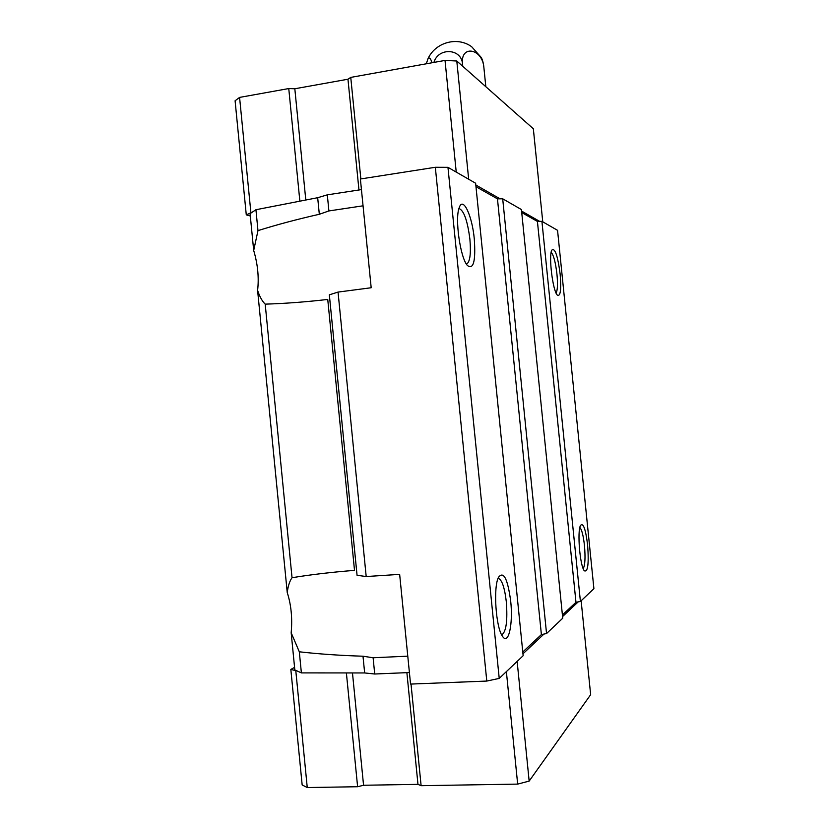 <?xml version="1.0" encoding="UTF-8"?>
<svg xmlns="http://www.w3.org/2000/svg" width="829" height="829" viewBox="0 0 829 829"><rect width="100%" height="100%" fill="white"/><g stroke="black" fill="none" stroke-linecap="round" stroke-linejoin="round"><path stroke-width="1.24" d="M364.656 672.951L362.998 656.216L373.112 657.76L374.718 674.008L364.656 672.951L301.383 672.899L299.31 651.801L291.176 632.755C292.492 618.185 291.176 604.787 287.238 592.548L257.601 290.378C259.083 277.611 257.778 264.306 253.695 250.472L250.078 213.633L252.12 212.276L246.275 214.846L250.317 216.006M301.383 672.899L294.823 669.936L291.176 632.755M287.238 592.548C288.057 585.999 289.663 581.056 292.036 577.72L265.197 304.139C262.213 301.248 259.684 296.668 257.601 290.378M362.998 656.216C340.035 655.49 318.802 654.019 299.31 651.801M327.31 194.846L328.906 210.939L319.32 214.276L317.683 197.706L327.31 194.846L361.434 189.603M292.036 577.72C310.999 574.611 331.818 572.155 354.511 570.373L327.745 299.445C305.196 302.015 284.347 303.58 265.197 304.139M537.42 221.426L575.968 602.3L580.414 601.46L593.906 588.683L557.554 230.327L541.917 221.343L537.42 221.426L521.742 212.566M497.462 198.846L541.389 634.579L546.549 633.553L562.736 618.216L521.431 209.561L502.695 198.794L497.462 198.846L475.981 186.701M374.718 674.008L409.402 672.547M447.961 167.334L475.628 183.24L523.151 655.718L499.224 678.402L486.789 681.065L410.552 684.08L399.651 574.373L366.19 576.538L338.045 292.077L371.185 287.746L360.387 178.991L435.329 167.282L447.961 167.334L499.224 678.402M486.789 681.065L435.329 167.282M366.19 576.538L357.061 575.285L329.341 294.834L338.045 292.077M253.695 250.472L257.974 230.628L255.933 209.727L252.12 212.276M257.974 230.628C276.596 224.773 297.041 219.322 319.32 214.276M317.683 197.706L255.933 209.727M560.155 274.181C561.388 289.943 560.435 296.906 557.275 295.062C552.788 290.792 548.529 256.348 551.741 250.203C554.87 247.363 557.668 255.353 560.155 274.181M587.616 544.995C588.973 563.782 587.875 572.383 584.331 570.787C579.979 566.124 577.067 531.327 580.507 525.441C583.243 522.425 585.606 528.943 587.616 544.995M580.414 601.46L541.917 221.343M575.968 602.3L562.404 614.963M546.549 633.553L502.695 198.794M541.389 634.579L522.778 651.957M510.695 601.129C513.234 623.947 508.488 645.781 502.54 636.351C495.866 627.895 493.11 587.543 498.457 577.388C503.555 570.673 507.638 578.58 510.695 601.129M474.302 239.073C475.794 261.114 473.494 269.922 467.421 265.508C460.261 257.943 454.634 218.193 459.276 207.519C463.09 195.996 472.24 215.954 474.302 239.073M297.114 670.972L290.834 669.438L294.575 667.376M578.196 601.875L562.57 616.579M543.969 634.061L522.964 653.822M581.139 600.776L590.652 694.692L529.161 781.094L517.669 784.11L506.374 671.614M529.161 781.094L517.141 661.418M517.669 784.11L421.111 785.685L411.018 684.06M421.111 785.685L417.971 784.358L406.884 672.651M417.971 784.358L363.558 785.26L352.47 672.941M363.558 785.26L357.61 786.731L346.387 672.941M357.61 786.731L307.258 787.55L295.829 671.024M307.258 787.55L302.16 784.949L290.834 669.438M539.669 221.384L521.586 211.074M500.084 198.825L475.805 184.981M542.757 221.82L533.337 128.764L456.789 61.004L468.675 179.24M456.789 61.004L445.028 60.424L456.23 172.09M445.028 60.424L350.76 77.398L360.843 178.919M350.76 77.398L347.962 79.221L358.957 189.976M347.962 79.221L294.823 88.765L305.797 200.017M294.823 88.765L288.761 88.558L299.86 201.178M288.761 88.558L239.581 97.407L250.866 212.462M239.581 97.407L235.094 100.775L246.275 214.846M458.945 208.514C463.825 210.245 467.473 220.473 469.898 239.187C471.1 253.726 470.002 262.016 466.603 264.057L466.416 264.078M498.074 578.321C501.835 579.316 504.581 587.181 506.332 601.927C507.7 620.745 506.198 631.719 501.835 634.838L501.649 634.838M579.865 527.462C581.823 529.648 583.357 535.658 584.466 545.513C585.492 557.606 585.077 565.305 583.191 568.621M551.171 252.275C553.648 255.083 555.575 262.43 556.964 274.316C557.865 284.223 557.565 290.451 556.062 292.989M328.906 210.939L363.05 205.81M373.112 657.76L407.775 656.164M431.961 62.776C430.759 58.548 429.463 57.128 428.075 58.538C435.598 42.196 457.567 36.279 471.701 46.766L480.913 57.108C482.343 58.963 483.338 62.444 483.887 67.532C482.561 48.362 460.126 44.362 462.53 64.102L462.748 66.279M462.53 64.102C461.67 48.362 438.334 47.118 433.909 62.424M483.887 67.532L485.825 86.703M428.075 58.538L426.293 63.802"/></g></svg>
